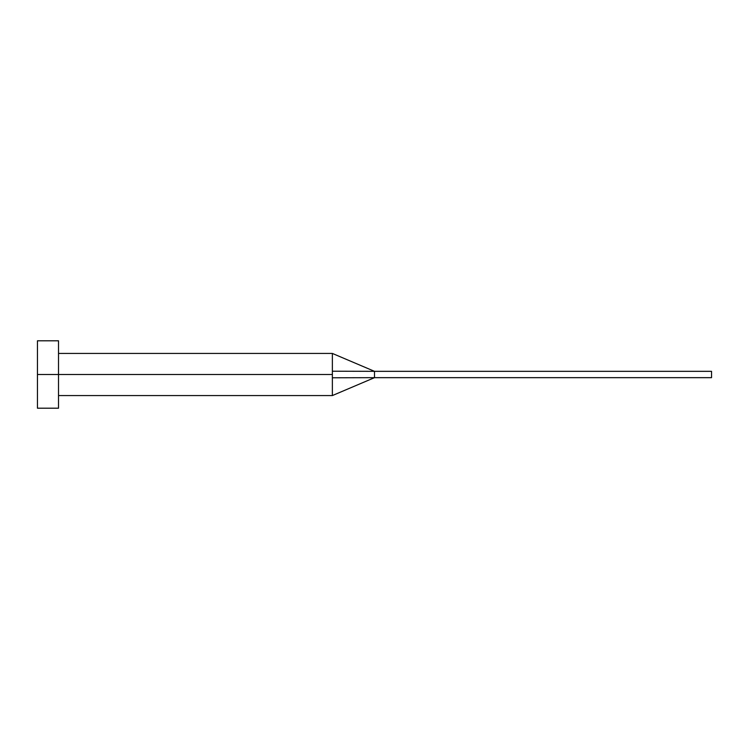 <?xml version="1.0" encoding="UTF-8"?>
<svg xmlns="http://www.w3.org/2000/svg" width="749" height="749" viewBox="0 0 749 749"><rect width="100%" height="100%" fill="white"/><g stroke="black" fill="none" stroke-linecap="round" stroke-linejoin="round"><path stroke-width="1.12" d="M37.45 408.205L37.45 340.795L37.45 374.5L332.369 374.5L332.369 395.566L332.369 374.5L37.45 374.5L37.45 408.205L58.516 408.205L58.516 340.795L58.516 408.205M332.369 371.214L332.369 353.434L332.369 371.214L374.5 371.335L332.369 371.214L332.369 374.5L332.369 371.214M332.369 377.786L374.5 377.665L374.5 371.335L711.55 371.335L374.5 371.335L374.5 377.665L332.369 377.786L332.369 395.566L332.369 377.786M374.5 377.665L711.55 377.665L374.5 377.665L332.369 395.566L58.516 395.566M711.55 371.335L711.55 377.665L711.55 371.335M37.45 340.795L58.516 340.795M58.516 353.434L332.369 353.434L374.5 371.335"/></g></svg>
